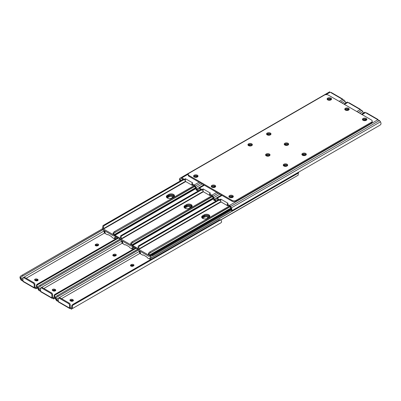 <?xml version="1.0" encoding="UTF-8"?>
<svg xmlns="http://www.w3.org/2000/svg" width="401" height="401" viewBox="0 0 401 401"><rect width="100%" height="100%" fill="white"/><g stroke="black" fill="none" stroke-linecap="round" stroke-linejoin="round"><path stroke-width="0.6" d="M113.182 255.838A2.216 1.278 180 0 1 115.719 255.748M130.841 266.033A2.216 1.278 180 0 1 133.373 265.938M70.516 300.9A2.216 1.278 180 0 1 73.047 300.991M35.198 280.51A2.216 1.278 180 0 1 37.734 280.605M52.857 290.705A2.216 1.278 180 0 1 55.393 290.795M95.528 245.643A2.216 1.278 180 0 1 98.06 245.552M72.967 299.773A1.554 0.897 180 0 1 73.418 300.409A1.554 0.897 180 0 1 72.967 301.046A1.554 0.897 180 0 1 70.761 301.046L70.37 300.815A1.554 0.897 180 0 1 69.914 300.184A1.554 0.897 180 0 1 70.877 299.352A1.554 0.897 180 0 1 72.571 299.547L72.967 299.773L72.967 300.62L72.571 300.394A1.554 0.897 -0 0 0 70.1 300.605M73.238 300.83A1.554 0.897 -0 0 0 72.967 300.62M139.934 253.377L61.503 298.66M70.25 304.84L70.25 307.607L69.759 307.893A0.897 0.521 180 0 1 71.223 308.053L71.298 309.211L70.962 308.7A0.897 0.521 -0 0 0 70.481 308.59L69.759 308.524A1.038 0.601 -60 0 1 69.729 308.509A1.038 0.601 -60 0 1 69.518 308.033L69.518 305.266L70.25 304.84A1.383 0.797 -120 0 0 69.273 303.146L59.98 297.783A1.383 0.797 -120 0 0 59.288 297.712L58.551 298.138A1.383 0.797 60 0 1 59.243 298.204L68.536 303.572A1.383 0.797 60 0 1 69.518 305.266M208.034 217.954L207.492 217.643L207.492 216.876M131.317 264.59A1.554 0.897 180 0 1 133.012 264.394A1.554 0.897 180 0 1 133.974 265.221A1.554 0.897 180 0 1 133.518 265.858L133.127 266.084A1.554 0.897 180 0 1 131.428 266.279A1.554 0.897 180 0 1 130.47 265.447A1.554 0.897 180 0 1 130.926 264.815L131.317 264.59L131.317 265.437L130.926 265.662A1.554 0.897 -0 0 0 130.651 265.873M58.576 301.552L56.772 300.825L56.772 299.627L56.285 299.096L56.285 300.309L55.864 299.582A2.682 1.549 60 0 1 55.363 297.216L56.235 296.269L137.749 249.287M56.772 299.627L58.225 300.55M71.298 309.211L220.204 223.242A2.075 1.198 60 0 1 220.199 223.242L71.298 309.211L71.298 308.013M220.625 219.898L72.295 305.537A2.075 1.694 -120 0 1 72.701 304.585L219.598 219.773A2.075 1.694 -120 0 1 220.625 219.898L221.502 220.991A2.682 1.549 60 0 1 221.001 222.781L71.498 309.096M133.789 265.647A1.554 0.897 -0 0 0 131.317 265.437M55.363 297.216L56.07 298.434A1.644 0.952 -120 0 0 56.285 299.096M56.07 298.434L56.757 297.166L138.235 250.124L56.757 297.166M56.772 300.825L56.285 300.309M72.295 305.537L72.421 307.061A2.682 1.549 60 0 1 71.919 308.85L221.001 222.781M72.18 304.88A2.075 1.694 60 0 0 71.774 305.838L71.714 307.467A1.644 0.952 60 0 1 71.498 307.883M58.551 298.138A1.383 0.797 60 0 0 58.265 298.77L58.265 301.537A1.038 0.601 120 0 0 58.481 302.013A1.038 0.601 120 0 0 58.511 302.028M57.784 296.57L138.19 250.069M57.268 295.672L137.718 249.221M73.007 304.324L219.598 219.773M55.308 289.577A1.554 0.897 180 0 1 55.764 290.214A1.554 0.897 180 0 1 55.308 290.85A1.554 0.897 180 0 1 53.107 290.85L52.716 290.625A1.554 0.897 180 0 1 52.26 289.988A1.554 0.897 180 0 1 53.223 289.156A1.554 0.897 180 0 1 54.917 289.352L55.308 289.577L55.308 290.424L54.917 290.199A1.554 0.897 -0 0 0 52.441 290.409M55.579 290.64A1.554 0.897 -0 0 0 55.308 290.424M122.28 243.186L43.844 288.469M52.591 294.645L52.591 297.417L52.105 297.697A0.897 0.521 180 0 1 53.569 297.863L53.639 299.016L53.308 298.509A0.897 0.521 -0 0 0 52.822 298.394L52.105 298.329A1.038 0.601 -60 0 1 52.075 298.314A1.038 0.601 -60 0 1 51.859 297.838L51.859 295.071L52.591 294.645A1.383 0.797 -120 0 0 51.614 292.951L42.321 287.587A1.383 0.797 -120 0 0 41.629 287.517L40.897 287.943A1.383 0.797 60 0 1 41.589 288.013L50.882 293.377A1.383 0.797 60 0 1 51.859 295.071M190.375 207.758L189.838 207.447L189.838 206.68M113.658 254.394A1.554 0.897 180 0 1 115.353 254.199A1.554 0.897 180 0 1 116.315 255.031A1.554 0.897 180 0 1 115.859 255.663L115.468 255.888A1.554 0.897 180 0 1 113.774 256.084A1.554 0.897 180 0 1 112.811 255.257A1.554 0.897 180 0 1 113.267 254.62L113.658 254.394L113.658 255.242L113.267 255.467A1.554 0.897 -0 0 0 112.997 255.678M40.917 291.357L39.118 290.635L39.118 289.437L38.626 288.905L38.626 290.118L38.205 289.387A2.682 1.549 60 0 1 37.709 287.021L38.581 286.073L120.094 239.091M39.118 289.437L40.571 290.359M54.526 294.69L54.902 294.394L54.526 294.69A2.075 1.694 60 0 0 54.12 295.642L54.06 297.271A1.644 0.952 60 0 1 53.839 297.687L53.639 297.818M116.13 255.452A1.554 0.897 -0 0 0 113.658 255.242M37.709 287.021L38.411 288.239A1.644 0.952 -120 0 0 38.626 288.905M38.411 288.239L39.097 286.971L120.581 239.928L39.097 286.971M39.118 290.635L38.626 290.118M53.639 299.016L55.328 298.043L53.639 299.016L53.839 297.687M136.119 248.299L54.636 295.342L54.762 296.865A2.682 1.549 60 0 1 54.26 298.66L53.839 298.9M55.328 298.043L54.26 298.66L55.328 298.043M40.897 287.943A1.383 0.797 60 0 0 40.611 288.575L40.611 291.342A1.038 0.601 120 0 0 40.827 291.818A1.038 0.601 120 0 0 40.857 291.833M40.13 286.379L120.531 239.878M39.609 285.477L120.064 239.031M54.636 295.342A2.075 1.694 -120 0 1 55.042 294.389L135.498 247.938M54.902 294.394L55.348 294.133L54.902 294.394M135.428 247.898L55.348 294.133M37.649 279.387A1.554 0.897 180 0 1 38.105 280.018A1.554 0.897 180 0 1 37.649 280.655A1.554 0.897 180 0 1 35.448 280.655L35.057 280.429A1.554 0.897 180 0 1 34.601 279.793A1.554 0.897 180 0 1 35.564 278.966A1.554 0.897 180 0 1 37.258 279.156L37.649 279.387L37.649 280.234L37.258 280.003A1.554 0.897 -0 0 0 34.787 280.219M37.925 280.444A1.554 0.897 -0 0 0 37.649 280.234M104.621 232.991L26.19 278.274M34.937 284.454L34.937 287.221L34.446 287.502A0.897 0.521 180 0 1 35.91 287.667L35.98 288.825L35.649 288.314A0.897 0.521 -0 0 0 35.168 288.199L34.446 288.134A1.038 0.601 -60 0 1 34.416 288.118A1.038 0.601 -60 0 1 34.2 287.642L34.2 284.875L34.937 284.454A1.383 0.797 -120 0 0 33.96 282.76L24.667 277.392A1.383 0.797 -120 0 0 23.975 277.327L23.238 277.748A1.383 0.797 60 0 1 23.93 277.818L33.223 283.181A1.383 0.797 60 0 1 34.2 284.875M172.721 197.563L172.179 197.252L172.179 196.485M95.999 244.199A1.554 0.897 180 0 1 97.699 244.003A1.554 0.897 180 0 1 98.656 244.836A1.554 0.897 180 0 1 98.205 245.472L97.809 245.698A1.554 0.897 180 0 1 96.115 245.888A1.554 0.897 180 0 1 95.152 245.061A1.554 0.897 180 0 1 95.608 244.425L95.999 244.199L95.999 245.046L95.608 245.272A1.554 0.897 -0 0 0 95.338 245.482M23.258 281.161L21.459 280.439L21.459 279.241L20.972 278.71L20.972 279.923L20.551 279.191A2.682 1.549 60 0 1 20.05 276.825L20.922 275.878L102.435 228.896M21.459 279.241L22.912 280.164M36.867 284.494L37.243 284.199L36.867 284.494A2.075 1.694 60 0 0 36.461 285.447L36.401 287.081A1.644 0.952 60 0 1 36.185 287.492L35.98 287.627M98.476 245.257A1.554 0.897 -0 0 0 95.999 245.046M20.05 276.825L20.752 278.043A1.644 0.952 -120 0 0 20.972 278.71M20.752 278.043L21.443 276.775L102.922 229.733L21.443 276.775M21.459 280.439L20.972 279.923M35.98 288.825L37.669 287.848L35.98 288.825L36.185 287.492M118.46 238.104L36.977 285.146L37.108 286.675A2.682 1.549 60 0 1 36.606 288.464L36.185 288.705M37.669 287.848L36.606 288.464L37.669 287.848M23.238 277.748A1.383 0.797 60 0 0 22.952 278.384L22.952 281.151A1.038 0.601 120 0 0 23.168 281.622A1.038 0.601 120 0 0 23.198 281.637M22.471 276.184L102.877 229.683M21.955 275.286L102.415 228.831M36.977 285.146A2.075 1.694 -120 0 1 37.388 284.194L117.839 237.748M37.243 284.199L37.694 283.938L37.243 284.199M117.769 237.708L37.694 283.938M215.548 186.721A2.216 1.278 0 0 0 215.026 186.239A2.216 1.278 0 0 0 211.372 186.721M215.026 185.392A2.216 1.278 0 0 0 212.615 185.117A2.216 1.278 0 0 0 211.247 186.295A2.216 1.278 0 0 0 211.898 187.202A2.216 1.278 0 0 0 214.309 187.478A2.216 1.278 0 0 0 215.673 186.295A2.216 1.278 0 0 0 215.026 185.392M287.547 165.543A2.216 1.278 0 0 0 287.026 165.062A2.216 1.278 0 0 0 283.372 165.543M287.026 164.215A2.216 1.278 0 0 0 284.61 163.939A2.216 1.278 0 0 0 283.246 165.117A2.216 1.278 0 0 0 283.893 166.019A2.216 1.278 0 0 0 286.304 166.3A2.216 1.278 0 0 0 287.672 165.117A2.216 1.278 0 0 0 287.026 164.215M269.888 155.347A2.216 1.278 0 0 0 269.367 154.866A2.216 1.278 0 0 0 265.713 155.347M269.367 154.019A2.216 1.278 0 0 0 266.956 153.743A2.216 1.278 0 0 0 265.587 154.921A2.216 1.278 0 0 0 266.234 155.829A2.216 1.278 0 0 0 268.65 156.104A2.216 1.278 0 0 0 270.013 154.921A2.216 1.278 0 0 0 269.367 154.019M288.525 144.586A2.216 1.278 0 0 0 288.003 144.109A2.216 1.278 0 0 0 284.349 144.586M288.003 143.262A2.216 1.278 0 0 0 285.587 142.982A2.216 1.278 0 0 0 284.224 144.165A2.216 1.278 0 0 0 284.87 145.067A2.216 1.278 0 0 0 287.281 145.342A2.216 1.278 0 0 0 288.65 144.165A2.216 1.278 0 0 0 288.003 143.262M306.184 154.781A2.216 1.278 0 0 0 305.657 154.3A2.216 1.278 0 0 0 302.003 154.781M305.657 153.453A2.216 1.278 0 0 0 303.246 153.177A2.216 1.278 0 0 0 301.878 154.36A2.216 1.278 0 0 0 302.529 155.262A2.216 1.278 0 0 0 304.94 155.538A2.216 1.278 0 0 0 306.309 154.36A2.216 1.278 0 0 0 305.657 153.453M366.735 119.824A2.216 1.278 0 0 0 366.208 119.343A2.216 1.278 0 0 0 362.559 119.824M366.208 118.495A2.216 1.278 0 0 0 363.797 118.22A2.216 1.278 0 0 0 362.434 119.398A2.216 1.278 0 0 0 363.08 120.3A2.216 1.278 0 0 0 365.491 120.581A2.216 1.278 0 0 0 366.86 119.398A2.216 1.278 0 0 0 366.208 118.495M331.421 99.433A2.216 1.278 0 0 0 330.895 98.952A2.216 1.278 0 0 0 327.241 99.433M330.895 98.105A2.216 1.278 0 0 0 328.484 97.829A2.216 1.278 0 0 0 327.116 99.012A2.216 1.278 0 0 0 327.767 99.914A2.216 1.278 0 0 0 330.178 100.19A2.216 1.278 0 0 0 331.547 99.012A2.216 1.278 0 0 0 330.895 98.105M349.076 109.628A2.216 1.278 0 0 0 348.554 109.147A2.216 1.278 0 0 0 344.9 109.628M348.554 108.3A2.216 1.278 0 0 0 346.143 108.024A2.216 1.278 0 0 0 344.775 109.202A2.216 1.278 0 0 0 345.421 110.11A2.216 1.278 0 0 0 347.837 110.385A2.216 1.278 0 0 0 349.201 109.202A2.216 1.278 0 0 0 348.554 108.3M233.207 196.916A2.216 1.278 0 0 0 232.685 196.435A2.216 1.278 0 0 0 229.031 196.916M232.685 195.588A2.216 1.278 0 0 0 230.269 195.307A2.216 1.278 0 0 0 228.906 196.49A2.216 1.278 0 0 0 229.552 197.392A2.216 1.278 0 0 0 231.963 197.673A2.216 1.278 0 0 0 233.332 196.49A2.216 1.278 0 0 0 232.685 195.588M270.87 134.395A2.216 1.278 0 0 0 270.344 133.914A2.216 1.278 0 0 0 266.69 134.395M270.344 133.067A2.216 1.278 0 0 0 267.933 132.791A2.216 1.278 0 0 0 266.565 133.969A2.216 1.278 0 0 0 267.216 134.871A2.216 1.278 0 0 0 269.627 135.152A2.216 1.278 0 0 0 270.991 133.969A2.216 1.278 0 0 0 270.344 133.067M252.234 145.152A2.216 1.278 0 0 0 251.708 144.671A2.216 1.278 0 0 0 248.059 145.152M251.708 143.824A2.216 1.278 0 0 0 249.297 143.548A2.216 1.278 0 0 0 247.933 144.731A2.216 1.278 0 0 0 248.58 145.633A2.216 1.278 0 0 0 250.991 145.909A2.216 1.278 0 0 0 252.359 144.731A2.216 1.278 0 0 0 251.708 143.824M197.893 176.525A2.216 1.278 0 0 0 197.372 176.044A2.216 1.278 0 0 0 193.718 176.525M197.372 175.197A2.216 1.278 0 0 0 194.956 174.921A2.216 1.278 0 0 0 193.593 176.104A2.216 1.278 0 0 0 194.239 177.006A2.216 1.278 0 0 0 196.65 177.282A2.216 1.278 0 0 0 198.019 176.104A2.216 1.278 0 0 0 197.372 175.197M371.421 119.979A2.767 1.599 180 0 1 372.228 121.107A2.767 1.599 180 0 1 371.421 122.235L236.034 200.4A2.767 1.599 180 0 1 232.119 200.4L189.031 175.523A2.767 1.599 180 0 1 188.219 174.395A2.767 1.599 180 0 1 189.031 173.262L324.414 95.097A2.767 1.599 180 0 1 328.329 95.097L371.421 119.979M188.219 174.395L188.219 175.242A2.767 1.599 0 0 0 189.031 176.37L232.119 201.247A2.767 1.599 0 0 0 236.034 201.247L371.421 123.082A2.767 1.599 0 0 0 372.228 121.954L372.228 121.107M227.227 203.903L227.227 204.751A0.692 0.401 180 0 0 227.432 205.036L229.838 206.425L230.851 208.179A1.644 0.952 60 0 1 231.166 209.026L231.868 210.244A2.682 1.549 -120 0 0 231.372 207.878L230.575 206.5A2.075 1.198 -120 0 0 229.537 205.402L227.432 204.189A0.692 0.401 180 0 1 227.227 203.903A0.692 0.401 180 0 1 227.432 203.623A0.692 0.401 180 0 1 227.492 203.593L228.084 203.322L220.75 199.086L220.75 199.934L220.284 200.279A0.692 0.401 180 0 1 219.252 200.315L216.841 198.921L215.833 199.508A1.644 0.952 60 0 0 215.517 199.994L216.204 201.192M365.802 120.49L365.552 120.345A1.554 0.897 0 0 0 363.266 120.395M286.84 166.114A1.554 0.897 0 0 0 284.555 166.064L284.304 166.209M305.472 155.357A1.554 0.897 0 0 0 303.191 155.302L302.94 155.448M232.274 197.583L232.024 197.437A1.554 0.897 0 0 0 229.738 197.487M220.284 200.279L220.284 199.427A0.692 0.401 180 0 1 219.252 199.467L217.147 198.249A2.075 1.198 -120 0 0 216.109 198.149L215.312 198.605A2.682 1.549 -120 0 0 214.816 200.4L215.688 201.492M220.284 199.427L220.75 199.086M231.868 210.244L231.743 210.761L380.078 125.122L380.95 124.175A2.682 1.549 -120 0 0 380.449 121.809L379.541 120.561L377.742 119.839A0.897 0.521 180 0 1 377.541 119.558L377.802 119.363A1.038 0.601 -60 0 1 377.832 119.378A1.038 0.601 -60 0 1 378.048 119.849L378.048 120.009M377.832 119.378L366.584 112.881A1.038 0.601 120 0 0 366.554 112.866L365.832 112.801L377.541 119.558L377.802 119.363L377.802 119.879M365.832 112.801A0.897 0.521 180 0 1 365.351 112.686L365.02 112.39M362.895 120.18A1.554 0.897 180 0 1 362.895 120.135A1.554 0.897 180 0 1 363.852 119.303A1.554 0.897 180 0 1 365.552 119.498L365.943 119.724A1.554 0.897 180 0 1 366.374 120.2M283.733 165.919A1.554 0.897 180 0 1 284.164 165.443L284.555 165.217A1.554 0.897 180 0 1 286.249 165.022A1.554 0.897 180 0 1 287.211 165.854A1.554 0.897 180 0 1 287.206 165.899M302.369 155.157A1.554 0.897 180 0 1 302.795 154.681L303.191 154.455A1.554 0.897 180 0 1 304.885 154.265A1.554 0.897 180 0 1 305.848 155.092A1.554 0.897 180 0 1 305.843 155.142M229.367 197.272A1.554 0.897 180 0 1 229.367 197.222A1.554 0.897 180 0 1 230.329 196.395A1.554 0.897 180 0 1 232.024 196.59L232.415 196.816A1.554 0.897 180 0 1 232.846 197.287M216.109 198.149L221.432 195.076M361.461 114.23L365.02 112.175M228.084 205.472A0.692 0.401 60 0 1 227.943 205.788A0.692 0.401 60 0 1 227.598 205.753L221.237 202.079A0.692 0.401 60 0 1 220.75 201.232L220.75 199.934M231.166 209.026L231.728 210.761L232.455 210.269M209.573 193.713L209.573 194.56A0.692 0.401 180 0 0 209.773 194.841L212.184 196.234L213.192 197.984A1.644 0.952 60 0 1 213.507 198.831L214.214 200.049A2.682 1.549 -120 0 0 213.713 197.683L212.916 196.305A2.075 1.198 -120 0 0 211.878 195.207L209.773 193.994A0.692 0.401 180 0 1 209.573 193.713A0.692 0.401 180 0 1 209.773 193.427A0.692 0.401 180 0 1 209.838 193.397L210.43 193.132L203.091 188.896L203.091 189.743L202.63 190.084A0.692 0.401 180 0 1 201.598 190.119L199.187 188.731L198.174 189.312A1.644 0.952 60 0 0 197.858 189.798L198.55 190.996M348.143 110.295L347.893 110.15A1.554 0.897 0 0 0 345.607 110.205M269.181 155.924A1.554 0.897 0 0 0 266.896 155.869L266.645 156.014M287.818 145.162A1.554 0.897 0 0 0 285.532 145.112L285.281 145.252M214.615 187.387L214.365 187.242A1.554 0.897 0 0 0 212.079 187.297M202.63 190.084L202.63 189.237A0.692 0.401 180 0 1 201.598 189.272L199.492 188.059A2.075 1.198 -120 0 0 198.455 187.954L197.658 188.415A2.682 1.549 -120 0 0 197.157 190.204L198.029 191.297M202.63 189.237L203.091 188.896M363.331 113.152A2.682 1.549 -120 0 0 362.795 111.613L361.882 110.365L360.083 109.643A0.897 0.521 180 0 1 359.887 109.368L360.143 109.167A1.038 0.601 -60 0 1 360.173 109.182A1.038 0.601 -60 0 1 360.389 109.658L360.389 109.814M360.173 109.182L348.925 102.686A1.038 0.601 120 0 0 348.895 102.671L348.178 102.606L359.887 109.368L360.143 109.167L360.143 109.689M348.178 102.606A0.897 0.521 180 0 1 347.692 102.491L347.361 102.195M345.241 109.989A1.554 0.897 180 0 1 345.236 109.939A1.554 0.897 180 0 1 346.198 109.107A1.554 0.897 180 0 1 347.893 109.303L348.284 109.528A1.554 0.897 180 0 1 348.715 110.004M266.074 155.723A1.554 0.897 180 0 1 266.505 155.247L266.896 155.022A1.554 0.897 180 0 1 268.595 154.826A1.554 0.897 180 0 1 269.552 155.658A1.554 0.897 180 0 1 269.552 155.703M284.71 144.961A1.554 0.897 180 0 1 285.141 144.49L285.532 144.265A1.554 0.897 180 0 1 287.226 144.069A1.554 0.897 180 0 1 288.189 144.896A1.554 0.897 180 0 1 288.189 144.946M211.713 187.077A1.554 0.897 180 0 1 211.708 187.031A1.554 0.897 180 0 1 212.67 186.199A1.554 0.897 180 0 1 214.365 186.395L214.756 186.62A1.554 0.897 180 0 1 215.187 187.097M198.455 187.954L203.773 184.881M343.807 104.034L347.361 101.984M210.43 195.277A0.692 0.401 60 0 1 210.284 195.593A0.692 0.401 60 0 1 209.939 195.558L203.583 191.889A0.692 0.401 60 0 1 203.091 191.041L203.091 189.743M214.214 200.049L214.084 200.565L214.776 200.169M213.312 198.214L131.869 245.237A1.268 0.732 60 0 1 131.633 246.084L213.507 198.816L214.069 200.57M214.084 200.565L214.801 200.074M191.914 183.518L191.914 184.365A0.692 0.401 180 0 0 192.119 184.645L194.525 186.039L195.538 187.788A1.644 0.952 60 0 1 195.853 188.635L196.555 189.858A2.682 1.549 -120 0 0 196.054 187.488L195.262 186.109A2.075 1.198 -120 0 0 194.224 185.016L192.119 183.798A0.692 0.401 180 0 1 191.914 183.518A0.692 0.401 180 0 1 192.119 183.237A0.692 0.401 180 0 1 192.179 183.202L192.771 182.936L185.437 178.701L185.437 179.548L184.971 179.889A0.692 0.401 180 0 1 183.939 179.924L181.528 178.535L180.52 179.117A1.644 0.952 60 0 0 180.204 179.603L180.891 180.801M330.484 100.1L330.239 99.954A1.554 0.897 0 0 0 327.953 100.009M251.527 145.728A1.554 0.897 0 0 0 249.242 145.673L248.991 145.819M270.159 134.967A1.554 0.897 0 0 0 267.873 134.916L267.627 135.062M196.961 177.192L196.711 177.047A1.554 0.897 0 0 0 194.425 177.102M184.971 179.889L184.971 179.041A0.692 0.401 180 0 1 183.939 179.077L181.833 177.864A2.075 1.198 -120 0 0 180.796 177.758L179.999 178.219A2.682 1.549 -120 0 0 179.498 180.009L180.375 181.102M184.971 179.041L185.437 178.701M345.672 102.957A2.682 1.549 -120 0 0 345.136 101.418L344.228 100.175L342.424 99.448A0.897 0.521 180 0 1 342.228 99.172L342.489 98.972A1.038 0.601 -60 0 1 342.519 98.987A1.038 0.601 -60 0 1 342.735 99.463L342.735 99.623M342.519 98.987L331.271 92.491A1.038 0.601 120 0 0 331.241 92.476L330.519 92.41L342.228 99.172L342.489 98.972L342.489 99.493M330.519 92.41A0.897 0.521 180 0 1 330.038 92.3L329.702 92.004M327.582 99.794A1.554 0.897 180 0 1 327.582 99.744A1.554 0.897 180 0 1 328.539 98.917A1.554 0.897 180 0 1 330.239 99.107L330.63 99.338A1.554 0.897 180 0 1 331.061 99.809M248.419 145.528A1.554 0.897 180 0 1 248.851 145.052L249.242 144.826A1.554 0.897 180 0 1 250.936 144.631A1.554 0.897 180 0 1 251.898 145.463A1.554 0.897 180 0 1 251.893 145.513M267.051 134.771A1.554 0.897 180 0 1 267.482 134.295L267.873 134.069A1.554 0.897 180 0 1 269.572 133.874A1.554 0.897 180 0 1 270.53 134.706A1.554 0.897 180 0 1 270.53 134.751M194.054 176.886A1.554 0.897 180 0 1 194.054 176.836A1.554 0.897 180 0 1 195.011 176.004A1.554 0.897 180 0 1 196.711 176.199L197.102 176.425A1.554 0.897 180 0 1 197.533 176.901M180.796 177.758L329.702 91.789M192.771 185.082A0.692 0.401 60 0 1 192.63 185.397A0.692 0.401 60 0 1 192.285 185.362L185.924 181.693A0.692 0.401 60 0 1 185.437 180.846L185.437 179.548M196.555 189.858L196.43 190.375L197.122 189.974M195.853 188.635L196.415 190.375L197.142 189.884M149.784 255.993A2.767 1.599 0 0 0 152.736 255.637L231.412 210.214M114.3 235.703L120.079 239.036M131.959 245.898L137.733 249.232M184.275 207.598A3.459 1.995 180 0 1 184.896 207.106L186.365 206.259A3.459 1.995 180 0 1 191.858 206.726M166.615 197.407A3.459 1.995 180 0 1 167.242 196.916L168.706 196.069A3.459 1.995 180 0 1 174.199 196.535M201.929 217.793A3.459 1.995 180 0 1 202.555 217.302L204.024 216.455A3.459 1.995 180 0 1 209.512 216.921M231.207 209.487L152.736 254.79A2.767 1.599 180 0 1 151.077 255.247M137.814 248.43L132.691 245.472M201.302 189.949L121.448 236.049L121.678 235.763L121.047 235.547L120.49 236.029L120.43 237.387A1.644 0.952 60 0 1 120.155 238.239L114.42 234.926M230.971 208.41L149.528 255.432A1.268 0.732 60 0 1 149.292 256.279A1.268 0.732 60 0 1 148.656 256.214L138.576 250.394A1.268 0.732 60 0 1 137.703 248.605A0.692 0.401 -120 0 1 137.809 248.435A1.644 0.952 60 0 0 138.089 247.582L138.811 247.828A2.682 1.549 -120 0 1 138.47 249.216L220.856 201.653M209.718 216.57A3.283 1.895 0 0 0 207.422 215.167A3.283 1.895 0 0 0 204.194 215.648L202.625 216.555A3.283 1.895 0 0 0 201.748 217.472M229.342 206.139L149.428 252.204L148.425 253.377A2.682 1.549 -120 0 0 148.766 255.161L138.47 249.216M149.528 255.432A0.692 0.401 -120 0 0 149.423 255.136A1.644 0.952 60 0 1 149.142 253.963L149.979 253.056L230.064 206.816M202.625 215.708L204.194 214.801A3.283 1.895 180 0 1 207.773 214.39A3.283 1.895 180 0 1 209.803 216.144A3.283 1.895 180 0 1 208.841 217.487L207.272 218.39A3.283 1.895 180 0 1 203.693 218.801A3.283 1.895 180 0 1 201.663 217.046A3.283 1.895 180 0 1 202.625 215.708L202.625 216.555M149.428 252.204L229.282 206.104M149.844 253.131L229.968 206.65M218.956 200.144L139.107 246.244L139.337 245.953L138.706 245.738L138.144 246.219L138.089 247.582M139.107 246.244L138.811 247.828M138.706 245.738L218.319 199.773M218.821 200.064L139.337 245.953M149.763 256.008L150.124 256.214A1.268 0.732 60 0 1 150.997 258.008A0.692 0.401 60 0 1 150.891 258.179A1.644 0.952 -120 0 0 150.611 259.031L149.889 258.785A2.682 1.549 60 0 1 150.235 257.397L149.528 259.026L147.513 257.928L146.861 256.986L143.307 254.936L142.656 255.121L140.781 254.039L139.934 251.447A2.682 1.549 60 0 1 140.28 253.231L139.558 252.65A1.644 0.952 -120 0 0 139.277 251.472A0.692 0.401 60 0 1 139.172 251.181A1.268 0.732 60 0 1 139.162 250.735M202.009 217.893A3.283 1.895 180 0 1 202.625 217.402L204.194 216.495A3.283 1.895 180 0 1 209.457 216.991M150.997 258.008L298.61 172.781A1.268 0.732 -120 0 0 298.585 172.169M298.61 172.781A0.692 0.401 60 0 1 298.504 172.956A1.644 0.952 -120 0 0 298.224 173.808L298.169 175.167L220.665 219.913M208.956 217.417A3.283 1.895 0 0 0 204.194 217.342L202.625 218.249A3.283 1.895 0 0 0 202.51 218.319M150.896 259.617L149.889 258.785M150.761 259.432L150.611 259.031M139.558 252.65L139.613 253.041L139.558 252.65M142.791 255.136L143.167 254.921M298.169 175.167L220.806 219.989M131.633 246.084A1.268 0.732 60 0 1 131.002 246.024L120.917 240.204A1.268 0.732 60 0 1 120.049 238.41A0.692 0.401 -120 0 1 120.155 238.239M192.064 206.375A3.283 1.895 0 0 0 189.768 204.976A3.283 1.895 0 0 0 186.535 205.457L184.971 206.36A3.283 1.895 0 0 0 184.089 207.277M211.683 195.944L131.774 242.009L130.766 243.186A2.682 1.549 -120 0 0 131.107 244.971L120.811 239.021A2.682 1.549 -120 0 0 121.152 237.633L121.448 236.049M131.869 245.237A0.692 0.401 -120 0 0 131.764 244.946A1.644 0.952 60 0 1 131.488 243.768L132.325 242.861L212.41 196.625M184.971 205.512L186.535 204.61A3.283 1.895 180 0 1 190.114 204.199A3.283 1.895 180 0 1 192.144 205.949A3.283 1.895 180 0 1 191.182 207.292L189.618 208.194A3.283 1.895 180 0 1 186.039 208.605A3.283 1.895 180 0 1 184.009 206.856A3.283 1.895 180 0 1 184.971 205.512L184.971 206.36M131.774 242.009L211.623 195.909M132.185 242.936L212.309 196.455M121.047 235.547L200.66 189.583M201.167 189.868L121.678 235.763M195.658 188.019L114.215 235.041A1.268 0.732 60 0 1 113.979 235.893A1.268 0.732 60 0 1 113.343 235.828L103.263 230.009A1.268 0.732 60 0 1 102.39 228.219A0.692 0.401 -120 0 1 102.496 228.044A1.644 0.952 60 0 0 102.776 227.192L103.498 227.442A2.682 1.549 -120 0 1 103.152 228.831L185.543 181.262M174.405 196.179A3.283 1.895 0 0 0 172.109 194.781A3.283 1.895 0 0 0 168.881 195.262L167.312 196.164A3.283 1.895 0 0 0 166.435 197.081M194.029 185.748L114.115 231.818L113.107 232.991A2.682 1.549 -120 0 0 113.453 234.775L103.152 228.831M114.215 235.041A0.692 0.401 -120 0 0 114.11 234.75A1.644 0.952 60 0 1 113.829 233.577L114.666 232.665L194.751 186.43M167.312 195.317L168.881 194.415A3.283 1.895 180 0 1 172.46 194.004A3.283 1.895 180 0 1 174.49 195.758A3.283 1.895 180 0 1 173.528 197.097L171.959 197.999A3.283 1.895 180 0 1 168.38 198.41A3.283 1.895 180 0 1 166.35 196.66A3.283 1.895 180 0 1 167.312 195.317L167.312 196.164M114.115 231.818L193.969 185.713M114.526 232.745L194.655 186.259M183.643 179.753L103.794 225.858L104.019 225.568L103.393 225.352L102.831 225.833L102.776 227.192M103.794 225.858L103.498 227.442M103.393 225.352L183.006 179.387M183.508 179.678L104.019 225.568M184.355 207.703A3.283 1.895 180 0 1 184.971 207.207L186.535 206.304A3.283 1.895 180 0 1 191.798 206.796M132.962 246.475A1.268 0.732 60 0 1 133.338 247.813A0.692 0.401 60 0 1 133.232 247.983A1.644 0.952 -120 0 0 132.957 248.836L132.235 248.59A2.682 1.549 60 0 1 132.576 247.201L132.465 246.871L131.728 248.815L129.854 247.733L129.202 246.79L125.648 244.74L124.997 244.931L123.122 243.848L122.28 241.257A2.682 1.549 60 0 1 122.621 243.041L121.899 242.455A1.644 0.952 -120 0 0 121.623 241.282A0.692 0.401 60 0 1 121.518 240.986A1.268 0.732 60 0 1 121.503 240.54M191.297 207.222A3.283 1.895 0 0 0 186.535 207.152L184.971 208.054A3.283 1.895 0 0 0 184.856 208.124M133.237 249.422L132.235 248.59M133.107 249.242L132.957 248.836M121.899 242.455L121.954 242.846L121.899 242.455M125.137 244.941L125.513 244.725M166.696 197.508A3.283 1.895 180 0 1 167.312 197.011L168.881 196.109A3.283 1.895 180 0 1 174.144 196.605M115.303 236.279A1.268 0.732 60 0 1 115.678 237.618A0.692 0.401 60 0 1 115.578 237.788A1.644 0.952 -120 0 0 115.298 238.645L114.576 238.394A2.682 1.549 60 0 1 114.917 237.006L114.074 238.62L112.2 237.537L111.548 236.6L107.994 234.545L107.343 234.735L105.468 233.653L104.621 231.061A2.682 1.549 60 0 1 104.962 232.846L104.24 232.259A1.644 0.952 -120 0 0 103.964 231.086A0.692 0.401 60 0 1 103.859 230.796A1.268 0.732 60 0 1 103.849 230.344M173.643 197.026A3.283 1.895 0 0 0 168.881 196.956L167.312 197.858A3.283 1.895 0 0 0 167.197 197.929M115.583 239.227L114.576 238.394L114.26 238.565M115.448 239.046L115.298 238.645M104.24 232.259L104.3 232.655L104.24 232.259M107.478 234.75L107.854 234.53M139.257 251.432L56.391 299.276M69.759 307.893L69.759 308.524M57.874 301.251L57.874 300.264M72.571 300.394L72.571 299.547M130.926 265.662L130.926 264.815M59.98 297.783L59.243 298.204M68.536 303.572L69.273 303.146M57.709 295.497L58.16 296.274M69.518 308.033L58.265 301.537M71.714 307.467L72.421 307.061M121.603 241.242L38.737 289.081M52.105 297.697L52.105 298.329M40.22 291.056L40.22 290.073M54.917 290.199L54.917 289.352M113.267 255.467L113.267 254.62M42.321 287.587L41.589 288.013M50.882 293.377L51.614 292.951M40.055 285.301L40.506 286.078M51.859 297.838L40.611 291.342M54.06 297.271L54.762 296.865M103.944 231.046L21.078 278.89M34.446 287.502L34.446 288.134M22.561 280.86L22.561 279.878M37.258 280.003L37.258 279.156M95.608 245.272L95.608 244.425M24.667 277.392L23.93 277.818M33.223 283.181L33.96 282.76M22.396 275.106L22.847 275.888M34.2 287.642L22.952 281.151M36.401 287.081L37.108 286.675M236.034 200.4L236.034 201.247M371.421 123.082L371.421 122.235M189.031 176.37L189.031 175.523M232.119 201.247L232.119 200.4M219.252 200.315L219.252 199.467M214.816 200.4L215.517 199.994M227.432 205.036L227.432 204.189M365.552 120.345L365.552 119.498M365.943 119.724L365.943 120.435M284.164 165.443L284.164 166.154M284.555 165.217L284.555 166.064M302.795 154.681L302.795 155.393M303.191 154.455L303.191 155.302M232.024 197.437L232.024 196.59M232.415 196.816L232.415 197.528M217.147 198.249L222.039 195.427M362.073 114.581L365.351 112.686M229.537 205.402L377.742 119.839M230.575 206.5L379.481 120.526M231.372 207.878L380.449 121.809M201.598 190.119L201.598 189.272M197.157 190.204L197.858 189.798M209.773 194.841L209.773 193.994M347.893 110.15L347.893 109.303M348.284 109.528L348.284 110.24M266.505 155.247L266.505 155.959M266.896 155.022L266.896 155.869M285.141 144.49L285.141 145.202M285.532 144.265L285.532 145.112M214.365 187.242L214.365 186.395M214.756 186.62L214.756 187.332M199.492 188.059L204.38 185.232M344.414 104.385L347.692 102.491M211.878 195.207L216.771 192.385M356.805 111.538L360.083 109.643M212.916 196.305L218.239 193.232M358.268 112.385L361.822 110.335M213.713 197.683L219.828 194.154M359.862 113.303L362.795 111.613M183.939 179.924L183.939 179.077M179.498 180.009L180.204 179.603M192.119 184.645L192.119 183.798M330.239 99.954L330.239 99.107M330.63 99.338L330.63 100.044M248.851 145.052L248.851 145.763M249.242 144.826L249.242 145.673M267.482 134.295L267.482 135.007M267.873 134.069L267.873 134.916M196.711 177.047L196.711 176.199M197.102 176.425L197.102 177.137M181.833 177.864L188.249 174.159M325.963 94.651L330.038 92.3M194.224 185.016L199.112 182.189M339.146 101.343L342.424 99.448M195.262 186.109L200.58 183.036M340.614 102.19L344.168 100.14M196.054 187.488L202.174 183.959M342.203 103.112L345.136 101.418M152.736 254.79L152.736 255.637M186.365 206.259L186.365 205.553M184.896 207.106L184.896 206.405M168.706 196.069L168.706 195.362M167.242 196.916L167.242 196.209M204.024 216.455L204.024 215.748M202.555 217.302L202.555 216.595M148.425 253.377L149.142 253.963M204.194 214.801L204.194 215.648M230.831 208.139L149.423 255.136M221.061 201.939L138.586 249.557M149.854 252.028L150.485 252.54M204.194 216.495L204.194 217.342M202.625 218.249L202.625 217.402M150.891 258.179L298.504 172.956M149.573 258.956L149.889 258.775M120.43 237.387L121.152 237.633M130.766 243.186L131.488 243.768M186.535 204.61L186.535 205.457M213.172 197.944L131.764 244.946M120.811 239.021L203.202 191.457M203.402 191.743L120.932 239.362M132.2 241.833L132.826 242.344M113.107 232.991L113.829 233.577M168.881 194.415L168.881 195.262M195.513 187.748L114.11 234.75M185.748 181.553L103.273 229.166M114.541 231.643L115.172 232.149M133.338 247.813L134.305 247.252M186.535 206.304L186.535 207.152M184.971 208.054L184.971 207.207M133.232 247.983L134.405 247.307M131.919 248.76L132.235 248.58M115.678 237.618L116.651 237.061M168.881 196.109L168.881 196.956M167.312 197.858L167.312 197.011M115.578 237.788L116.746 237.116M58.481 302.013L69.729 308.509M40.827 291.818L52.075 298.314M23.168 281.622L34.416 288.118M228.339 205.558L227.943 205.788M210.68 195.362L210.284 195.593M193.021 185.172L192.63 185.397M231.161 209.011L149.292 256.279M149.894 258.81L149.528 259.026M139.548 253.066L140.315 253.688M195.848 188.625L113.979 235.893M132.235 248.615L131.869 248.831M121.894 242.871L122.656 243.492M114.581 238.425L114.21 238.635M104.235 232.68L105.002 233.297"/></g></svg>
